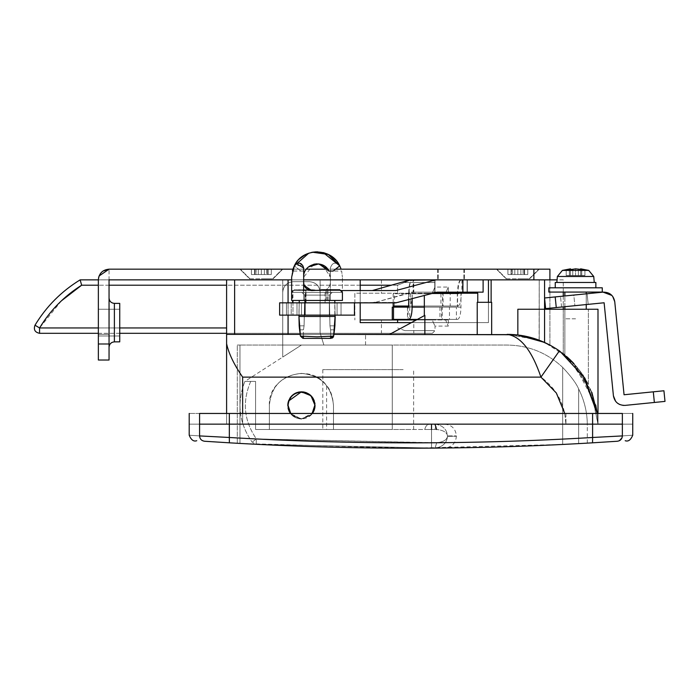 <?xml version="1.0" encoding="UTF-8"?>
<svg xmlns="http://www.w3.org/2000/svg" width="700" height="700" viewBox="0 0 700 700"><rect width="100%" height="100%" fill="white"/><g stroke="black" fill="none" stroke-linecap="round" stroke-linejoin="round"><path stroke-width="0.53" stroke-dasharray="3.5 2.62" d="M299.644 329.822L298.97 316.47L299.267 300.44L291.646 300.44L291.646 292.425L291.646 300.44L334.784 300.44L329.324 300.44L334.784 300.44L329.324 300.44L329.971 325.824L329.324 295.094L304.736 295.094L329.324 295.094L329.963 325.824C330.733 331.004 330.733 331.004 329.963 325.824C330.733 331.004 330.733 331.004 329.963 325.824L329.324 295.094L332.229 292.425L301.822 292.425L304.736 295.094L304.08 325.824C303.319 331.004 303.319 331.004 304.089 325.824C303.319 331.004 303.319 331.004 304.08 325.824C303.319 331.004 303.319 331.004 304.089 325.824C303.319 331.004 303.319 331.004 304.08 325.824L304.736 295.094L301.822 292.425L332.229 292.425L329.324 295.094L304.736 295.094L329.324 295.094L329.324 300.44L342.405 300.44L342.405 292.425L342.405 300.44L342.405 292.425L303.669 292.425L303.669 290.57L302.549 292.425L291.646 292.425L342.405 292.425L339.736 289.748L342.405 292.425L342.405 300.44L303.669 300.44L342.405 300.44L334.784 300.44L335.09 316.47L333.655 336.079L331.441 338.336M299.582 329.822L303.398 329.822L303.398 338.371L317.03 338.371L303.056 338.371L300.396 336.079L303.047 338.371L300.396 336.079L303.047 338.371L331.004 338.371L333.637 336.114L317.03 336.831L303.398 336.507L303.398 329.822L299.582 329.822L299.451 328.606M299.215 326.305L299.18 325.824L304.089 325.824L304.736 300.44L304.089 325.824L299.18 325.824L299.276 326.979L298.856 316.47L300.414 336.114L317.03 336.831L333.637 336.114L335.195 316.47L298.97 316.47L335.09 316.47L333.637 336.114L335.195 316.47L334.784 300.44L342.405 300.44L299.267 300.44L304.736 300.44L304.736 295.094L304.736 300.44L299.267 300.44L304.736 300.44L299.267 300.44L298.97 316.47L300.414 336.114L302.426 338.301M333.454 336.77L333.095 337.374M332.203 338.091L317.03 338.371L330.654 338.371L330.654 329.822L330.654 336.507L317.03 336.831L300.414 336.114L298.856 316.47L299.267 300.44L291.646 300.44L334.784 300.44L334.836 326.305L335.195 316.47L298.856 316.47L299.18 325.824L298.856 316.47M334.582 328.869L333.655 336.079L331.004 338.371L333.655 336.079M334.985 324.476L335.195 316.47M335.064 315.131L334.828 302.838M332.229 292.425L342.405 292.425L332.229 292.425L329.324 295.094L332.229 292.425L301.822 292.425L304.736 295.094L301.822 292.425L291.646 292.425L342.405 292.425L342.405 300.44L342.405 292.425L332.229 292.425M299.224 302.838L298.988 315.131M303.021 265.501L303.669 271.049L292.399 271.049L291.646 277.191L291.646 300.44L342.405 300.44L291.646 300.44L291.646 292.425L291.646 300.44L291.646 292.425L330.382 292.425L330.382 290.57L331.502 292.425L342.405 292.425L291.646 292.425L294.315 289.748L291.646 292.425L291.646 300.44L342.405 300.44L342.405 277.191L342.405 292.425L339.736 289.748L321.58 289.748L339.736 289.748L321.58 289.748L319.848 290.246M303.669 271.049L303.669 292.425M303.809 284.06L304.273 285.6M303.669 282.537L303.669 300.44L303.669 282.537C304.141 287.402 306.81 290.08 311.684 290.553L317.03 290.553L311.684 290.553L317.03 290.553L312.471 289.748L294.315 289.748L312.471 289.748L322.368 290.553L312.471 289.748L294.315 289.748L291.646 292.425L294.315 289.748L319.471 290.325M306.635 288.759L305.244 287.306M304.168 285.32L303.809 284.016M296.091 262.832L294.402 265.685L296.371 263.646L294.402 265.685L302.96 265.396M293.213 268.415L292.898 269.308M319.165 264.005L320.136 264.197M313.801 264.224L303.669 277.191L303.284 266.044M303.275 266.009L298.734 263.034M323.216 252.578L317.73 251.816M311.491 252.42L306.749 253.977M301.84 256.856L298.016 260.365M339.736 265.851L333.165 271.049L328.886 271.049M303.669 277.191L303.669 267.986M575.558 318.797L564.865 318.797L575.558 318.797M567.674 292.084L548.835 292.084L567.674 292.084M588.665 287.805L548.835 287.805L588.665 287.805M595.866 287.805L595.866 282.459L555.249 282.459L594.256 282.459L555.249 282.459L555.249 287.805M602.271 292.084L548.835 292.084L548.835 287.805L602.271 287.805L575.558 287.805L602.271 287.805L602.271 292.084M572.749 275.511L584.92 275.511L566.204 275.511L584.92 275.511L566.204 275.511L572.749 275.511L572.749 269.036L572.749 275.511M569.371 269.894L569.371 275.511L569.371 269.894L566.204 269.894L566.204 275.511L570.483 275.511L566.204 275.511L566.204 269.894L566.204 275.511L566.204 269.894L572.758 269.036L572.758 275.511L572.758 269.036L575.558 268.835L575.558 275.511L575.558 268.835L578.366 269.036L578.366 275.511L578.366 269.036L581.753 269.894L581.753 275.511L581.753 269.894L581.753 275.511L581.753 269.894L584.92 269.894L584.92 275.511L580.633 275.511L584.92 275.511L584.92 269.894L578.366 269.036L578.366 275.511L578.366 269.036L584.92 269.894L581.656 269.036L581.656 275.511L581.656 269.036L580.633 268.835L580.633 275.511L580.633 268.835L581.656 269.036L581.656 275.511L581.656 269.036L580.633 268.835L588.718 270.401L562.398 270.401L570.483 268.835L570.483 275.511L570.483 268.835L569.459 269.036L569.459 275.511L569.459 269.036L569.459 275.511L569.459 269.036L566.204 269.894L569.371 269.894L569.371 275.511L569.371 269.894L575.558 268.835L575.558 275.511L575.558 268.835L578.366 269.036L572.749 269.036L569.371 269.894M334.88 325.824L329.963 325.824C330.733 331.004 330.733 331.004 329.971 325.824C330.733 331.004 330.733 331.004 329.971 325.824L334.88 325.824L334.836 326.305M305.567 338.371L328.484 338.371M300.396 336.079L299.276 326.979M299.18 325.824L304.08 325.824L299.18 325.824L299.224 326.375M335.09 316.47L298.961 316.47M335.527 269.176L327.714 269.176L330.382 277.191L330.382 267.986C332.29 262.447 335.379 261.686 339.649 265.685C335.379 261.686 332.29 262.447 330.382 267.986L330.382 282.537C329.875 287.368 327.206 290.045 322.368 290.553C327.241 290.08 329.91 287.402 330.382 282.537L330.382 292.425M330.382 282.537L330.382 300.44L330.382 282.537C329.91 287.402 327.241 290.08 322.368 290.553L317.03 290.553L322.368 290.553C327.241 290.08 329.91 287.402 330.382 282.537M322.84 265.16L330.382 277.191L330.382 267.986L330.382 271.049L341.652 271.049L342.405 277.191L341.652 271.049M336.184 260.54L339.727 265.834M306.338 269.176L305.165 271.049L300.886 271.049L294.324 265.842L300.886 271.049L305.165 271.049L306.338 269.176L292.941 269.176M307.396 267.934L308.516 266.892M308.744 253.199L312.506 252.219M296.433 262.351L298.97 259.359M305.226 254.713L312.392 252.236M316.321 251.816L323.697 252.7M327.285 253.977L332.211 256.856M307.895 267.444L309.277 266.306M339.649 265.685C335.379 261.686 332.29 262.447 330.382 267.986C332.29 262.447 335.379 261.686 339.649 265.685L340.839 268.415M334.784 300.44L299.267 300.44M330.382 271.049L330.382 290.57M317.03 315.131L296.984 315.131L317.03 315.131M302.251 302.838L337.067 302.838L302.251 302.838M307.965 302.838L329.315 302.838L307.965 302.838M354.384 302.838L354.384 315.131L306.346 315.131L354.384 315.131L354.384 302.838L279.624 302.838L279.624 315.131L305.27 315.131L301.49 315.131L301.49 302.838L292.976 302.838L292.976 315.131L306.346 315.131L301.49 315.131L301.49 302.838L354.436 302.838L354.436 315.131L279.676 315.131L291.209 315.131L291.209 302.838L286.44 302.838L305.27 302.838L291.209 302.838L291.209 315.131L305.27 315.131L305.27 302.838L292.976 302.838L292.976 315.131L305.27 315.131L305.27 302.838L301.49 302.838L354.436 302.838L292.959 302.838M279.624 315.131L279.676 302.838L286.44 302.838L279.624 302.838M290.736 413.455L292.399 415.293L301.42 418.801L310.739 415.012L312.113 413.455L310.739 415.012L301.42 418.801L292.399 415.293L289.135 410.681M314.624 407.505L314.239 409.22M288.838 409.92L288.505 408.844M594.256 282.459L575.558 282.459L594.256 282.459L593.74 276.483L557.786 276.483M561.549 282.459L575.558 282.459L561.549 282.459M584.92 269.894L584.92 275.511L584.92 269.894L581.656 269.036L584.92 269.894M226.608 413.455L242.638 413.455L226.608 413.455L226.608 424.148L242.638 424.148L226.608 424.148L226.608 413.455L226.608 424.148L565.941 424.148L226.608 424.148L226.608 343.744C228.725 353.526 234.062 364.648 242.638 377.116L540.951 377.116L559.387 350.884C543.305 339.885 525.892 334.381 507.159 334.373L491.662 334.373L491.662 302.304L491.662 334.373L491.662 302.304L477.225 302.304L477.225 334.373L477.225 302.304L491.662 302.304L477.225 302.304L477.225 334.373L424.865 334.373L507.159 334.373L517.843 335.002L491.662 334.373L507.159 334.373C520.599 336.21 531.869 350.455 540.951 377.116C556.762 388.815 565.093 404.495 565.924 424.148L597.992 424.148L597.24 413.455L597.992 424.148L597.24 413.455L597.992 424.148L242.638 424.148L242.638 377.116M565.941 413.455L242.638 413.455L598.001 413.455L598.001 424.148L565.941 424.148L598.001 424.148L598.001 413.455L565.941 413.455L565.941 424.148L565.941 413.455M592.602 413.455L592.602 437.483C471.511 444.64 350.42 444.64 229.338 437.483L199.57 435.916L199.57 424.148L622.361 424.148L622.361 413.455C636.186 413.455 636.186 413.455 622.361 413.455L199.57 413.455C185.754 413.455 185.754 413.455 199.57 413.455L199.57 424.148C185.754 424.148 185.754 424.148 199.57 424.148C185.754 424.148 185.754 424.148 199.57 424.148L622.361 424.148C636.186 424.148 636.186 424.148 622.361 424.148C636.186 424.148 636.186 424.148 622.361 424.148L622.361 435.916C636.186 434.963 636.186 434.963 622.361 435.916M317.03 302.838L296.984 302.838L317.03 302.838M305.27 315.131L305.27 302.838L305.27 315.131M306.469 302.838L327.539 302.838L306.049 302.838L306.049 290.553L327.539 290.553L306.469 290.553M327.539 290.553L326.882 290.553M327.539 302.838L326.882 302.838M466.76 279.86L462.901 279.86M466.716 279.86L444.342 279.86M398.676 302.479L374.955 302.479L411.565 292.154L466.76 292.154M466.716 292.154L460.959 292.154L460.959 307.116C460.758 314.58 459.629 318.675 457.581 319.41L393.505 319.41M295.172 302.838L395.911 302.838M325.876 302.838L305.839 302.838L325.876 302.838L325.894 290.553L305.839 290.553L326.97 290.553L295.172 290.553L395.911 290.553M325.894 290.553L340.541 290.553M295.172 290.553L292.959 290.553L292.959 300.44M393.505 307.116L456.391 307.116L456.391 319.41L449.47 319.41L449.47 307.116L457.581 307.116L408.765 307.116L442.216 307.116L442.216 319.41L409.727 319.41L441.586 319.41L441.586 307.116L407.47 307.116L408.109 307.116L408.109 319.41L407.47 319.41L408.109 319.41M457.581 319.41L417.384 319.41M460.959 279.86C458.911 280.595 457.782 284.69 457.581 292.154L408.765 292.154C408.966 284.69 410.095 280.595 412.142 279.86L413.088 279.86L412.142 279.86M412.142 298.865L412.142 292.154L460.959 292.154M411.565 292.154L412.142 292.154M411.565 279.86L413.088 279.86L413.088 292.154M461.877 279.86L461.877 292.154M457.581 292.154L457.581 307.116M408.765 292.154L408.765 299.766M393.181 306.049L409.08 306.049C411.058 305.322 412.142 301.219 412.335 293.755L412.335 292.154L462.613 292.154L436.791 292.154L398.134 302.479L374.911 302.479L413.245 292.154L413.245 279.86L412.335 279.86C410.358 280.595 409.273 284.69 409.08 292.154L458.019 292.154C458.211 284.69 459.305 280.595 461.282 279.86L434.752 279.86L434.752 292.154L434.752 279.86L435.33 279.86M305.839 290.553L305.839 302.838M326.97 290.553L326.97 302.838M398.134 302.479L294.481 302.838L325.08 302.838L325.08 290.553L292.355 290.553L292.355 302.838L294.481 302.838M411.714 279.86L372.269 290.553L395.36 290.553L436.791 279.86L413.245 279.86M294.481 290.553L372.269 290.553M325.08 290.553L395.36 290.553M436.791 292.154L411.714 292.154M409.08 306.049L458.019 306.049L450.188 306.049L457.31 306.049L457.31 293.755L394.328 293.755L458.019 293.755L450.188 293.755L450.188 306.049L408.765 306.049M408.993 306.049L442.496 306.049L408.398 306.049L408.398 293.755L442.496 293.755L408.993 293.755L408.993 306.049M443.082 306.049L442.496 306.049L442.496 293.755L443.082 293.755L443.082 306.049M393.181 302.838L393.181 293.755L394.328 293.755L394.328 306.049M458.019 306.049C460.005 305.322 461.09 301.219 461.282 293.755L461.282 292.154M412.335 279.86L432.346 279.86L435.015 282.537L435.015 287.079L448.376 287.079L448.376 293.221M413.245 292.154L412.335 292.154M436.791 279.86L462.613 279.86L462.613 292.154L462.613 279.86L461.282 279.86M458.019 292.154L458.019 293.755M409.08 292.154L409.08 293.755M395.36 302.838L325.08 302.838M413.779 319.944L397.609 319.944L413.779 319.944L413.779 333.305L381.447 333.305L413.779 333.305M381.447 319.944L397.609 319.944L381.447 319.944L381.447 333.305M397.609 279.86L413.779 279.86L397.609 279.86M81.655 285.206L397.609 285.206L397.609 293.221L354.856 293.221L354.856 319.944L354.856 293.221L432.215 293.221L397.609 293.221L397.609 285.206L410.97 279.86L397.609 285.206L391.274 285.206M282.721 333.305L282.721 279.86L320.127 279.86L320.127 333.305L282.721 333.305L282.721 279.86L320.127 279.86L320.127 333.305L282.721 333.305M410.97 279.86C438.97 279.86 438.97 279.86 410.97 279.86L80.141 279.86M404.898 330.627L397.609 327.959L404.898 330.627C444.08 330.627 444.08 330.627 404.898 330.627C444.08 330.627 444.08 330.627 404.898 330.627M226.608 327.959L39.576 327.959L39.576 333.305L410.97 333.305C438.97 333.305 438.97 333.305 410.97 333.305L226.608 333.305M98.534 277.953L98.359 279.86L109.051 279.86L109.051 269.176L109.051 334.373L98.359 334.373L98.359 279.86C98.998 273.376 102.559 269.806 109.051 269.176L533.872 269.176L533.872 279.86L549.903 279.86L549.903 269.176L533.872 269.176M488.451 302.304L488.451 322.613L360.203 322.613L488.451 322.613L488.451 279.86L488.451 322.613L360.203 322.613L360.203 279.86L226.608 279.86L360.203 279.86L360.203 322.613L360.203 279.86L226.608 279.86L226.608 334.373L507.159 334.373L226.608 334.373L507.159 334.373L389.594 334.373L424.865 315.376L424.865 334.373L424.865 315.376L424.865 334.373L389.594 334.373L424.865 315.376L389.594 334.373L424.865 334.373M119.735 333.305L98.359 333.305M445.567 293.221C449.304 293.221 449.304 293.221 445.567 293.221C449.304 293.221 449.304 293.221 445.567 293.221C449.181 285.136 449.181 285.136 445.567 293.221C449.181 285.136 449.181 285.136 445.567 293.221L432.215 293.221C435.82 285.127 435.82 285.127 432.215 293.221C435.82 285.127 435.82 285.127 432.215 293.221L445.567 293.221M416.386 319.944L432.215 319.944C435.82 328.029 435.82 328.029 432.215 319.944C435.82 328.029 435.82 328.029 432.215 319.944L445.567 319.944C449.181 328.029 449.181 328.029 445.567 319.944C449.181 328.029 449.181 328.029 445.567 319.944C449.304 319.944 449.304 319.944 445.567 319.944C449.304 319.944 449.304 319.944 445.567 319.944L360.203 319.944M403.139 369.635L322.796 369.635L403.139 369.635M409.255 429.485L326.594 429.485L326.594 385.578C309.759 361.594 267.715 376.189 269.36 405.44L269.36 429.485L269.36 405.44C271.259 385.963 281.951 375.279 301.42 373.38C281.951 375.279 271.259 385.963 269.36 405.44L269.36 429.485L269.36 405.44C271.259 385.963 281.951 375.279 301.42 373.38C320.898 375.279 331.581 385.963 333.489 405.44L333.489 429.485L413.639 429.485L413.639 369.635M322.796 369.635L322.796 429.485L326.594 429.485L269.36 429.485L333.489 429.485L333.489 405.44C331.581 385.963 320.898 375.279 301.42 373.38C320.898 375.279 331.581 385.963 333.489 405.44L333.489 429.485L333.489 405.44C332.771 396.358 330.47 389.743 326.594 385.578M310.152 394.975L301.42 391.816C293.142 392.621 288.601 397.162 287.796 405.44C288.601 413.717 293.142 418.259 301.42 419.064L310.8 415.328L315.053 405.44L313.434 399.009M302.733 391.877L301.42 391.816C293.142 392.621 288.601 397.162 287.796 405.44C288.601 413.717 293.142 418.259 301.42 419.064L310.8 415.328L312.445 413.455L311.141 414.995L301.42 419.064L312.935 412.738M309.776 394.678L303.713 392.009M312.471 413.411L315.053 405.44L314.86 403.191M313.197 398.589L312.69 397.775M287.858 404.11L287.796 405.44C288.601 413.717 293.142 418.259 301.42 419.064C309.697 418.259 314.239 413.717 315.053 405.44L314.974 404.005M314.877 403.261L314.134 400.54M313.101 398.422L311.684 396.48M314.213 410.148L314.834 407.829M294.446 393.733L292.39 395.238L288.041 402.868M292.39 395.238L290.43 397.381M290.071 397.906L288.566 400.934M288.076 402.684L287.796 405.44C288.601 413.717 293.142 418.259 301.42 419.064L310.8 415.328L314.081 410.489M314.685 408.555L315.053 405.44L311.631 396.41L306.871 392.954M304.316 392.123L298.839 392.061M296.59 392.7L292.591 395.062M299.836 391.904L296.739 392.648M310.021 394.87L308.525 393.811M309.137 394.205L305.795 392.534M303.914 392.044L301.42 391.816C293.142 392.621 288.601 397.162 287.796 405.44C288.601 413.717 293.142 418.259 301.42 419.064L310.8 415.328L312.445 413.455M312.498 413.376L315.053 405.44L311.631 414.47L301.42 419.064L292.39 415.642L290.404 413.455L301.42 419.064L290.404 413.455L301.42 419.064L311.141 414.995L314.029 410.602M288.514 401.065L287.954 403.358M305.777 392.534L303.59 391.991M314.921 407.269L314.983 404.058M313.18 398.554L311.955 396.795M314.895 403.392L314.317 401.047M313.267 398.703L312.541 397.565M424.76 429.485C425.6 425.793 427.551 424.016 430.605 424.148C427.551 424.016 425.6 425.793 424.76 429.485C438.428 429.485 438.428 429.485 424.76 429.485C438.428 429.485 438.428 429.485 424.76 429.485L255.57 429.485L255.57 381.395L244.869 381.395C236.53 402.929 238.954 423.176 252.131 442.137C238.954 423.176 236.53 402.929 244.869 381.395L250.731 381.395L244.869 381.395L301.42 345.056L323.881 345.056L320.127 332.955L320.127 292.364C319.489 285.88 315.928 282.31 309.435 281.68L293.405 281.68C286.912 282.31 283.351 285.88 282.721 292.364L282.721 357.079L301.42 345.056L323.881 345.056L320.127 332.955L320.127 292.364C319.489 285.88 315.928 282.31 309.435 281.68L293.405 281.68C286.912 282.31 283.351 285.88 282.721 292.364L282.721 357.079L301.42 345.056L323.881 345.056L320.127 332.955L320.127 292.364C319.489 285.88 315.928 282.31 309.435 281.68L293.405 281.68C286.912 282.31 283.351 285.88 282.721 292.364L282.721 357.079L301.42 345.056L323.881 345.056L320.127 332.955L320.127 292.364C319.489 285.88 315.928 282.31 309.435 281.68L293.405 281.68C286.912 282.31 283.351 285.88 282.721 292.364L282.721 357.079L301.42 345.056L392.262 345.056L392.262 429.485L255.57 429.485L255.57 381.395L244.869 381.395L301.42 345.056L392.262 345.056L392.262 429.485L255.57 429.485L255.57 381.395L250.731 381.395C242.016 401.625 243.906 420.814 256.419 438.953L252.131 442.137L256.419 438.953L256.148 444.29L252.131 442.137L256.148 444.29L435.033 448.096C442.68 446.976 446.836 443.047 447.493 436.336C446.898 439.889 443.31 442.024 436.73 442.75L435.033 448.096L436.73 442.75C443.31 442.024 446.898 439.889 447.493 436.336C446.836 443.047 442.68 446.976 435.033 448.096L256.148 444.29L256.419 438.953C243.906 420.814 242.016 401.625 250.731 381.395L255.57 381.395L255.57 429.485L424.76 429.485M434.945 424.148C447.86 424.148 447.86 424.148 434.945 424.148C447.86 424.148 447.86 424.148 434.945 424.148L430.605 424.148C443.608 424.148 443.608 424.148 430.605 424.148C443.608 424.148 443.608 424.148 430.605 424.148L434.945 424.148C442.636 425.224 446.819 429.144 447.493 435.899C446.898 432.329 443.284 430.194 436.651 429.485C443.284 430.194 446.898 432.329 447.493 435.899C446.819 429.144 442.636 425.224 434.945 424.148L436.651 429.485L431.524 429.485L436.651 429.485M435.033 448.096L436.249 448.088L435.033 448.096M441.578 448.035L443.012 448.026L441.578 448.035M333.489 429.485L269.36 429.485L333.489 429.485M561.575 307.02L560.516 296.389L561.575 307.02L588.166 304.36L561.575 307.02L574.875 305.69L573.808 295.059L560.516 296.389L575.741 294.866M573.808 295.059L544.565 297.981L573.808 295.059L574.875 305.69L564.865 306.696L588.166 304.36L587.099 293.729L588.166 304.36M603.05 292.136L544.565 297.981L545.624 308.613L544.565 297.981L545.624 308.613L556.264 307.554L545.624 308.613M563.264 296.109L563.264 306.854L556.264 307.554L604.117 302.767L613.419 395.815M625.117 405.387L665 401.398L663.933 390.766L624.059 394.756L614.749 301.7M622.939 405.379L619.736 404.53M617.488 403.183L615.624 401.319M611.914 295.453L612.701 296.406M249.585 278.793L273.105 278.793L249.585 278.793L239.969 269.176L282.721 269.176L239.969 269.176L249.585 278.793M270.016 278.793L261.345 278.793L270.016 278.793M261.345 269.176L261.345 274.523L264.39 274.523L264.39 269.176L264.39 274.523L254.581 274.523L254.581 269.176L254.581 274.523L251.405 274.523L258.3 274.523L258.3 269.176L251.405 269.176L258.3 269.176L258.3 274.523L261.345 274.523L261.345 269.176L261.345 274.523L254.581 274.523L261.345 274.523L261.345 269.176L251.405 269.176L271.285 269.176L240.345 269.176L282.721 269.176L273.105 278.793L282.721 269.176M261.345 278.793L272.72 278.793L261.345 278.793M506.091 278.793L529.602 278.793L506.091 278.793L496.466 269.176L539.219 269.176L496.466 269.176L506.091 278.793M526.514 278.793L517.843 278.793L526.514 278.793M517.843 269.176L517.843 274.523L520.887 274.523L520.887 269.176L520.887 274.523L511.079 274.523L511.079 269.176L511.079 274.523L507.903 274.523L514.798 274.523L514.798 269.176L507.903 269.176L514.798 269.176L514.806 274.523L517.843 274.523L517.843 269.176L517.843 274.523L511.079 274.523L517.843 274.523L517.843 269.176L507.903 269.176L527.782 269.176L496.843 269.176L539.219 269.176L529.602 278.793L539.219 269.176M517.843 278.793L529.226 278.793L517.843 278.793M451.045 269.176L437.684 269.176L451.045 269.176M441.201 279.86L464.406 279.86L441.201 279.86M119.735 341.854L119.735 303.38L119.735 341.854L119.735 303.38L114.389 303.38L114.389 322.613L114.389 303.38C111.212 303.109 109.428 301.324 109.051 298.034L109.051 347.191M98.359 322.613L98.359 335.974L98.359 322.613M109.051 345.914L109.051 312.148L109.051 345.914M271.285 274.523L266.578 274.523L271.285 274.523L266.578 274.523L271.285 274.523L271.285 269.176L271.285 274.523M256.104 269.176L256.104 274.523L251.405 274.523L256.104 274.523L256.104 269.176L254.993 269.176L254.993 274.523L254.993 269.176L251.405 269.176L251.405 274.523L251.405 269.176L251.405 274.523L251.405 269.176L255.001 269.176L255.001 274.523L255.001 269.176L256.104 269.176M268.109 269.176L268.109 274.523L264.39 274.523L268.109 274.523L268.109 269.176M267.689 269.176L267.689 274.523L267.689 269.176L267.689 274.523L267.689 269.176L271.285 269.176L266.578 269.176L266.578 274.523L266.578 269.176L267.689 269.176M254.581 269.176L254.581 274.523L254.581 269.176M258.3 269.176L258.3 274.523L258.3 269.176M264.39 269.176L264.39 274.523L264.39 269.176M527.782 274.523L523.084 274.523L527.782 274.523L523.084 274.523L527.782 274.523L527.782 269.176L527.782 274.523M511.499 274.523L507.903 274.523L512.61 274.523L511.499 274.523L511.499 269.176L511.499 274.523M512.61 269.176L512.61 274.523L512.61 269.176L511.499 269.176L512.61 269.176M507.903 269.176L507.903 274.523L507.903 269.176L507.903 274.523L507.903 269.176L511.499 269.176L507.903 269.176M524.606 269.176L524.606 274.523L520.887 274.523L524.606 274.523L524.606 269.176M524.186 269.176L524.186 274.523L524.186 269.176L524.186 274.523L524.186 269.176L527.782 269.176L523.084 269.176L523.084 274.523L523.084 269.176L524.186 269.176M511.079 269.176L511.079 274.523L511.079 269.176M514.806 269.176L514.806 274.523L514.798 269.176M520.887 269.176L520.887 274.523L520.887 269.176M98.359 279.86L98.359 360.019L109.051 360.019L109.051 279.86L109.051 334.373L98.359 334.373L98.359 279.86L99.094 275.975L100.301 273.717M103.022 271.04L101.623 272.178M291.646 279.86L303.669 279.86M109.051 279.86L533.872 279.86M298.918 392.044L296.695 392.665M295.137 393.348L294.105 393.942M290.623 397.136L288.75 400.426M288.076 402.71L287.796 405.44L288.916 410.856M310.975 395.719L303.791 392.026M313.136 398.484L312.856 398.037M288.059 408.109L287.796 405.44C288.601 397.162 293.142 392.621 301.42 391.816C309.697 392.621 314.239 397.162 315.053 405.44L314.178 400.645M314.816 407.942L311.631 414.47L301.42 419.064L292.39 415.642L290.404 413.455M290.176 413.14L289.17 411.399M288.26 408.957L287.796 405.44C288.601 397.162 293.142 392.621 301.42 391.816L306.084 392.639M308.674 393.908L310.739 395.5M311.386 396.148L312.751 397.863M576.616 309.251L588.376 309.251L576.616 309.251M583.144 375.428L588.376 384.519L583.065 375.314M585.148 378.63C592.226 391.851 585.524 377.877 579.023 369.652L573.134 362.766M591.85 392.35L567.639 357.438L564.865 355.049L567.788 357.56M573.116 362.74L582.96 375.156L576.616 366.669L567.954 357.709L579.04 369.661L588.376 384.519L588.376 309.251L588.376 384.519M460.504 279.86L438.226 279.86L460.504 279.86M435.015 279.86L435.015 293.221L467.075 293.221L435.015 293.221L467.075 293.221L435.015 293.221L435.015 279.86L467.075 279.86L440.011 279.86M281.75 279.86L261.345 279.86L281.75 279.86M281.75 334.373L234.623 334.373L281.75 334.373M234.623 279.86L261.345 279.86L234.623 279.86L261.345 279.86L234.623 279.86L234.623 334.373L288.067 334.373L234.623 334.373L288.067 334.373L288.067 279.86L261.345 279.86L288.067 279.86M433.186 293.221L477.767 293.221L424.331 293.221L477.767 293.221L477.767 302.304M532.403 309.251L517.843 309.251L532.403 309.251M544.565 279.86L491.129 279.86L544.565 279.86L544.565 309.251L517.843 309.251L537.81 309.251M515.366 334.74L511.376 334.469M204.54 441.245L204.54 441.245C201.495 440.773 199.841 438.996 199.57 435.916C185.745 434.963 185.745 434.963 199.57 435.916M229.338 413.455L229.381 442.82C350.438 449.986 471.502 449.986 592.559 442.82L592.602 437.483M491.662 334.373L477.225 334.373M573.23 443.905L562.669 444.439L562.669 367.386C547.041 352.791 528.535 345.345 507.159 345.056L239.969 345.056L507.159 345.056C528.535 345.345 547.041 352.791 562.669 367.386C570.99 376.241 576.319 383.425 578.646 388.955C584.43 400.54 587.317 412.624 587.309 425.215C587.317 412.624 584.43 400.54 578.646 388.955C576.336 383.451 571.008 376.259 562.669 367.386L562.669 444.439L573.843 443.87M237.3 345.056L239.969 345.056L237.3 345.056L237.3 443.275L237.3 345.056M365.549 345.056L282.721 345.056L365.549 345.056L365.549 334.373L282.721 334.373L365.549 334.373L365.549 345.056M238.332 443.336L237.3 443.275M587.309 443.126L587.309 425.215M585.331 443.24L584.885 443.266M579.381 443.572L578.646 443.608L578.646 388.955L578.646 443.608M597.992 413.455L597.992 309.251L544.565 309.251L597.992 309.251L597.992 424.148L590.739 389.62L570.867 360.456M573.484 363.142L591.456 391.352L597.992 424.148L597.992 309.251L517.843 309.251L544.565 309.251L544.565 342.431L517.843 335.002L544.565 342.431L567.385 357.201M517.843 335.002L517.843 309.251L517.843 335.002L517.843 309.251L544.565 309.251L544.565 342.431L544.565 309.251L544.565 342.431L526.794 336.516M526.82 336.525L532.28 337.916M582.925 375.095L574 363.694M558.6 350.341L551.101 345.704M549.903 279.86L549.903 345.056L549.903 279.86L488.451 279.86L563.264 279.86L563.264 353.771L571.856 361.445M544.565 309.251L544.565 342.431M595.718 404.959L573.738 363.414M569.459 359.1L564.865 355.049L564.865 309.251L564.865 355.049L566.633 356.545M563.264 309.251L563.264 353.771L564.41 354.681M488.451 279.86L488.451 322.613L411.425 322.613M360.203 302.838L360.203 290.553M563.264 292.084L563.264 279.86L557.077 279.86M539.114 340.174L539.219 279.86L539.219 340.217L507.159 334.373L533.549 338.293M511.35 334.469L517.895 335.002M520.468 335.352L535.15 338.791M226.608 279.86L226.608 334.373L226.608 279.86L360.203 279.86L226.608 279.86M333.9 334.373L300.186 334.373L333.9 334.373M525.98 336.341L511.157 334.46M536.742 339.325L542.666 341.6M539.84 340.454L539.219 340.217L539.219 279.86L539.219 340.217L539.718 340.41M549.903 345.056L548.45 344.295M562.345 353.054L560 351.321M517.773 334.994L507.159 334.373L226.608 334.373M564.751 413.455L565.924 424.148L242.638 424.148L242.638 413.455M282.721 345.056L282.721 334.373L282.721 345.056M406.578 448.184L239.969 443.424C347.515 449.418 455.079 449.759 562.669 444.439L411.399 448.192M341.04 315.131L341.04 302.838L341.04 315.131M286.44 315.131L286.44 302.838L286.44 315.131M279.676 315.131L279.676 302.838M305.743 302.838L305.743 290.553M439.967 307.116L439.967 319.41M409.727 307.116L409.727 319.41M460.959 307.116L424.331 307.116M409.071 280.227L434.009 280.227M440.93 293.755L440.93 306.049M410.55 293.755L410.55 306.049M412.335 293.755L461.282 293.755M305.349 302.838L305.349 290.553M404.898 282.537C444.08 282.537 444.08 282.537 404.898 282.537C444.08 282.537 444.08 282.537 404.898 282.537M61.451 300.79L39.576 327.959L35 325.203M360.203 285.206L226.608 285.206M109.051 285.206L98.359 285.206M98.359 327.959L119.735 327.959M397.609 322.613L397.609 319.944M431.524 429.485L431.559 448.123L431.524 442.776L256.419 438.953L436.73 442.75L431.524 442.776L431.524 424.148M447.493 436.336C459.358 436.223 459.358 436.223 447.493 436.336C459.358 436.223 459.358 436.223 447.493 436.336L447.493 435.899C459.349 435.899 459.349 435.899 447.493 435.899C459.349 435.899 459.349 435.899 447.493 435.899L447.493 436.336M556.264 307.554L555.196 296.922M653.301 391.825L654.369 402.465M114.389 340.848L114.389 304.071M109.051 343.989L98.359 343.989M622.274 436.914L622.02 437.824M619.097 440.842L617.4 441.245M239.969 345.056L239.969 443.424L239.969 345.056M330.654 329.822L334.469 329.822L330.654 329.822M586.241 292.084L586.241 309.251M586.241 304.553L586.241 293.816M564.865 292.084L564.865 309.251M564.865 306.696L564.865 295.951M334.259 331.599L334.705 327.626M299.381 328.029L299.793 331.599M337.067 315.131L337.067 302.838L337.067 315.131M296.984 315.131L296.984 302.838L296.984 315.131M329.315 315.131L329.315 302.838L329.315 315.131M304.736 315.131L304.736 302.838L304.736 315.131M556.85 282.459L557.375 276.483M327.959 290.553L327.959 302.838M467.346 279.86L467.346 292.154L467.346 279.86M407.47 307.116L407.47 319.41M483.114 279.86L483.114 292.154M381.447 279.86L381.447 293.221M413.779 293.221L413.779 279.86M448.376 319.944L448.376 326.086L435.015 326.086L435.015 330.627L432.346 333.305M435.015 429.485C435.339 426.256 437.124 424.48 440.361 424.148M444.631 424.148C451.745 424.865 455.665 428.776 456.391 435.899L456.391 436.249C455.691 443.293 451.824 447.213 444.78 448.009M249.97 278.793L240.345 269.176L249.97 278.793M272.72 278.793L282.345 269.176L272.72 278.793M506.468 278.793L496.843 269.176L506.468 278.793M529.226 278.793L538.843 269.176L529.226 278.793M464.406 269.176L464.406 279.86L464.406 269.176M437.684 269.176L437.684 279.86L437.684 269.176M119.735 309.251L98.359 309.251L119.735 309.251M98.359 335.974L119.735 335.974L98.359 335.974M113.907 341.871L111.65 342.606M110.303 343.761L109.209 345.887M438.226 269.176L438.226 279.86L438.226 269.176M463.873 269.176L463.873 279.86L463.873 269.176M467.075 279.86L467.075 292.154L467.075 279.86M288.067 315.131L288.067 302.838M424.331 295.601L424.331 315.665M491.129 279.86L491.129 302.304"/><path stroke-width="1.05" d="M298.988 315.131L298.961 316.47L335.09 316.47L333.637 336.114L330.654 338.371L333.655 336.079L331.012 338.371L303.398 338.371L303.398 336.507L300.396 336.079L303.039 338.371L300.414 336.114L317.03 336.831L333.637 336.114L330.654 336.507L330.654 338.371L303.398 338.371M335.064 315.131L334.828 326.375L333.454 336.77M333.095 337.374L332.203 338.091M303.091 338.371L300.396 336.079L299.224 326.375L298.97 316.47L300.396 336.079M299.224 326.375L298.97 316.47L299.451 328.606M299.215 326.305L299.276 326.979M333.655 336.079L334.582 328.869M334.836 326.305L334.985 324.476M334.828 302.838L334.784 300.44M334.775 326.909L334.591 328.685M334.609 328.51L334.757 327.136M335.195 316.47L334.88 325.824M298.961 316.47L299.18 325.824M299.267 300.44L299.224 302.838M335.081 316.47L298.97 316.47M304.273 285.6L311.684 290.553L306.635 288.759M298.734 263.034L296.371 263.646L303.669 267.986L303.669 282.537C304.141 287.402 306.81 290.08 311.684 290.553L319.848 290.246M323.216 252.578L339.736 265.851C331.686 247.494 302.584 247.389 294.402 265.685L291.646 277.191L291.646 300.44L342.405 300.44L342.405 292.425L339.736 289.748L321.58 289.748L319.471 290.325M305.244 287.306L304.168 285.32M303.669 267.986C301.761 262.447 298.672 261.686 294.402 265.685L293.213 268.415M292.898 269.308L292.381 271.127M339.736 265.851L333.165 271.049L328.886 271.049L319.165 264.005M309.277 266.306L317.03 263.83L313.801 264.224M317.73 251.816L311.491 252.42M306.749 253.977L301.84 256.856M298.016 260.365L296.091 262.832M328.886 271.049C323.382 258.711 302.881 263.707 303.669 277.191M303.669 282.537L303.669 290.57M555.249 287.805L555.249 282.459L595.866 282.459L595.866 287.805M555.153 287.805L602.271 287.805L602.271 292.084L548.835 292.084L548.835 287.805L555.153 287.805M562.695 270.401L588.718 270.401L580.641 268.835L584.92 269.894L575.558 268.835L569.371 269.894L566.204 269.894L569.459 269.036L569.459 269.868M556.85 282.459L557.375 276.483L562.398 270.401L570.483 268.835L569.459 269.036L570.483 268.835L570.483 269.614M569.459 269.036L570.483 268.835M580.633 268.835L580.633 269.614M581.656 269.036L581.656 269.876M339.727 265.834L340.839 268.415M308.516 266.892L318.605 263.926L327.714 269.176L306.338 269.176L307.396 267.934M296.433 262.351L294.324 265.842L308.744 253.199M312.506 252.219L328.309 254.45L339.649 265.685M298.97 259.359L305.226 254.713M312.392 252.236L316.321 251.816M323.697 252.7L327.285 253.977M332.211 256.856L336.184 260.54M306.338 269.176L307.895 267.444M320.136 264.197L322.84 265.16M354.384 302.838L279.676 302.838M279.676 315.131L354.436 315.131L354.436 302.838L395.911 302.838L437.176 292.154L462.901 292.154L437.176 292.154M288.505 408.844L288.067 405.44C288.855 397.329 293.309 392.875 301.42 392.079C309.54 392.875 313.994 397.329 314.781 405.44L312.113 413.455L314.239 409.22M290.736 413.455L288.067 405.44C288.855 397.329 293.309 392.875 301.42 392.079C309.54 392.875 313.994 397.329 314.781 405.44L314.624 407.505M289.135 410.681L288.838 409.92M229.338 413.455L622.361 413.455C636.186 413.455 636.186 413.455 622.361 413.455L622.361 424.148C636.186 424.148 636.186 424.148 622.361 424.148C636.186 424.148 636.186 424.148 622.361 424.148L199.57 424.148C185.754 424.148 185.754 424.148 199.57 424.148C185.754 424.148 185.754 424.148 199.57 424.148L199.57 435.916L229.338 437.483L229.381 442.82L204.54 441.245L229.381 442.82C350.438 449.986 471.502 449.986 592.559 442.82L617.4 441.245L592.559 442.82L592.602 437.483L622.361 435.916L592.602 437.483C471.511 444.64 350.42 444.64 229.338 437.483L229.338 424.148L199.57 424.148L199.57 413.455C185.754 413.455 185.754 413.455 199.57 413.455L229.338 413.455L229.338 424.148L592.602 424.148L592.602 437.483M444.342 279.86L435.374 279.86M374.955 302.479L372.321 302.838M408.931 280.227L437.176 279.86L408.931 280.227L372.321 290.553M340.541 290.553L395.911 290.553L434.411 280.227M393.505 307.116L393.505 319.41L392.271 319.41L392.271 307.116L408.765 307.116L408.109 307.116L408.765 307.116L408.765 299.766M417.384 319.41L393.505 319.41M409.727 319.41L408.109 319.41L409.727 319.41M424.331 307.116L412.142 307.116C411.941 314.58 410.821 318.675 408.765 319.41M413.088 279.86L432.346 279.86M412.142 307.116L412.142 298.865M483.105 292.154L462.901 292.154L462.901 279.86L437.176 279.86M483.114 292.154L483.114 279.86L462.901 279.86M372.269 302.838L374.911 302.479M408.765 306.049L393.181 306.049L393.181 302.838M410.498 279.921L360.203 279.86L360.203 290.553M80.141 279.86C61.425 291.322 46.375 306.434 35 325.203C33.425 329.656 34.947 332.36 39.576 333.305C34.947 332.36 33.425 329.656 35 325.203C46.375 306.434 61.425 291.322 80.141 279.86L81.655 285.206L80.141 279.86L98.359 279.86C98.998 273.376 102.559 269.806 109.051 269.176L103.022 271.04M109.051 343.989L109.051 360.019L98.359 360.019L98.359 343.989L109.051 343.989L109.051 279.86L226.608 279.86L226.608 343.744C228.725 353.526 234.062 364.648 242.638 377.116L242.638 413.455M226.608 333.305L119.735 333.305M98.359 333.305L39.576 333.305L39.576 327.959L98.359 327.959M360.203 319.944L416.386 319.944M311.955 396.795L310.152 394.975M312.541 397.565L311.203 395.955M310.739 395.5L309.776 394.678M303.713 392.009L302.733 391.877M314.834 407.829L315.053 405.44L312.471 413.411M314.86 403.191L313.136 398.484M313.434 399.009L312.69 397.775M314.974 404.005L314.877 403.261M314.134 400.54L313.101 398.422M311.684 396.48L311.229 395.981M312.935 412.738L314.213 410.148M288.041 402.868L287.858 404.11M290.43 397.381L290.071 397.906M288.566 400.934L288.076 402.684M298.839 392.061L296.59 392.7M308.525 393.811L299.836 391.904M296.739 392.648L294.446 393.733M310.844 395.596L310.021 394.87M306.871 392.954L304.316 392.123M305.777 392.534L311.089 395.841M310.922 395.675L309.137 394.205M305.795 392.534L303.914 392.044M287.954 403.358L287.796 405.44L290.404 413.455L287.796 405.44C288.601 397.162 293.142 392.621 301.42 391.816L288.514 401.065M303.59 391.991L298.918 392.044M314.081 410.489L314.685 408.555M314.983 404.058L314.895 403.392M314.317 401.047L313.267 398.703M436.651 429.485L434.945 424.148M436.249 448.088L441.578 448.035L436.249 448.088M443.012 448.026L444.701 448.009L443.012 448.026M575.741 294.866L573.808 295.059M588.166 304.36L561.575 307.02M545.624 308.613L544.565 297.981L555.196 296.922L556.264 307.554L545.624 308.613L564.865 306.696L563.264 306.854L563.264 309.251M665 401.398L654.369 402.465L653.301 391.825L663.933 390.766L665 401.398M615.624 401.319L613.419 395.815C614.696 402.211 618.599 405.405 625.117 405.387L622.939 405.379M619.736 404.53L617.488 403.183M612.701 296.406L614.749 301.7C613.471 295.304 609.577 292.119 603.05 292.136L611.914 295.453M625.117 405.387L654.369 402.465M653.301 391.825L624.059 394.756L614.749 301.7M603.05 292.136L555.196 296.922M556.264 307.554L604.117 302.767L613.419 395.815M282.721 269.176L261.345 269.176M539.219 269.176L517.843 269.176M109.051 298.034C109.366 301.28 111.142 303.056 114.389 303.38L119.735 303.38L119.735 341.854L114.389 341.854C111.151 342.186 109.375 343.963 109.051 347.191L109.209 345.887M549.903 279.86L533.872 279.86L533.872 269.176L549.903 269.176L549.903 279.86L557.077 279.86M101.623 272.178L100.301 273.717M292.941 269.176L109.051 269.176L99.094 275.975L98.534 277.953M109.051 279.86L291.646 279.86M303.669 279.86L533.872 279.86M533.872 269.176L335.527 269.176M98.359 279.86L98.359 343.989M296.695 392.665L295.137 393.348M294.105 393.942L290.623 397.136M288.75 400.426L288.076 402.71M288.059 408.109L290.404 413.455L288.916 410.856M303.791 392.026L301.42 391.816L310.975 395.719L315.053 405.44L314.816 407.942M314.029 410.602L314.921 407.269M312.856 398.037L310.975 395.719M289.17 411.399L288.26 408.957M306.084 392.639L308.674 393.908M312.751 397.863L314.178 400.645M573.134 362.766L567.385 357.201M567.788 357.56L573.116 362.74M440.011 279.86L435.015 279.86M477.767 302.304L477.767 293.221L433.186 293.221M424.865 334.373L424.865 315.376L389.594 334.373L333.9 334.373L515.366 334.74M491.662 334.373L491.662 302.304L477.225 302.304L477.225 334.373M537.81 309.251L597.992 309.251L597.992 413.455M511.376 334.469L507.159 334.373C525.892 334.381 543.305 339.885 559.387 350.884L540.951 377.116C531.869 350.455 520.599 336.21 507.159 334.373L511.35 334.469M617.4 441.245L617.4 441.245C620.445 440.773 622.099 438.996 622.361 435.916L622.274 436.914M237.843 443.31L238.332 443.336M573.843 443.87L578.646 443.608C590.196 442.969 590.196 442.969 578.646 443.608L573.23 443.905M587.309 443.126L585.331 443.24M584.885 443.266L579.381 443.572M517.843 335.002L517.843 309.251L544.565 309.251L544.565 342.431L517.843 335.002L526.82 336.525M532.28 337.916L544.565 342.431L551.101 345.704M591.85 392.35L597.24 413.455L582.925 375.095M574 363.694L558.6 350.341M571.856 361.445L573.484 363.142M560 351.321L584.885 378.192L597.24 413.455L595.718 404.959M573.738 363.414L569.459 359.1M564.41 354.681L562.345 353.054M411.425 322.613L360.203 322.613L360.203 302.838M488.451 279.86L488.451 302.304M517.895 335.002L520.468 335.352M535.15 338.791L539.114 340.174M563.264 292.084L563.264 296.109M234.623 279.86L234.623 334.373L226.608 334.373L300.186 334.373L288.067 334.373L288.067 315.131M526.794 336.516L525.98 336.341M511.157 334.46L517.773 334.994M533.549 338.293L536.742 339.325M542.666 341.6L544.565 342.431M539.219 340.217L549.903 345.056M539.718 340.41L548.45 344.295M570.867 360.456L566.633 356.545M226.608 413.455L226.608 334.373M622.361 435.916C636.186 434.963 636.186 434.963 622.361 435.916L622.361 424.148L592.602 424.148L592.602 413.455M411.399 448.192L406.578 448.184M557.786 276.483L593.74 276.483L594.256 282.459M61.451 300.79L81.655 285.206C64.251 296.135 50.225 310.38 39.576 327.959L35 325.203M391.274 285.206L360.203 285.206M226.608 285.206L109.051 285.206M98.359 285.206L81.655 285.206M119.735 327.959L226.608 327.959M397.609 322.613L397.609 319.944M431.524 429.485L431.524 424.148M114.389 303.38L114.389 341.854L119.735 341.854M199.57 435.916C185.745 434.963 185.745 434.963 199.57 435.916C199.841 438.996 201.495 440.773 204.54 441.245M622.02 437.824L619.413 440.703M564.751 413.455L556.334 393.006L540.951 377.116L242.638 377.116M299.346 327.626L299.801 331.599M334.259 331.599L334.67 328.029M586.241 309.251L586.241 304.553M586.241 293.816L586.241 292.084M564.865 309.251L564.865 306.696M564.865 295.951L564.865 292.084M593.74 276.483L588.718 270.401L593.74 276.483M279.624 302.838L279.624 315.131M562.398 270.401L557.375 276.483M625.188 440.711C628.259 441.822 630.77 439.985 632.73 435.199L632.73 413.455M196.752 440.711C193.681 441.822 191.17 439.985 189.201 435.199L189.201 413.455M292.959 300.44L292.959 302.838M111.65 342.606L110.303 343.761M467.075 292.154L467.075 293.221L467.075 292.154M435.015 293.221L435.015 292.731M288.067 302.838L288.067 279.86M424.331 295.601L424.331 315.665M544.565 309.251L544.565 279.86M491.129 279.86L491.129 302.304"/></g></svg>
